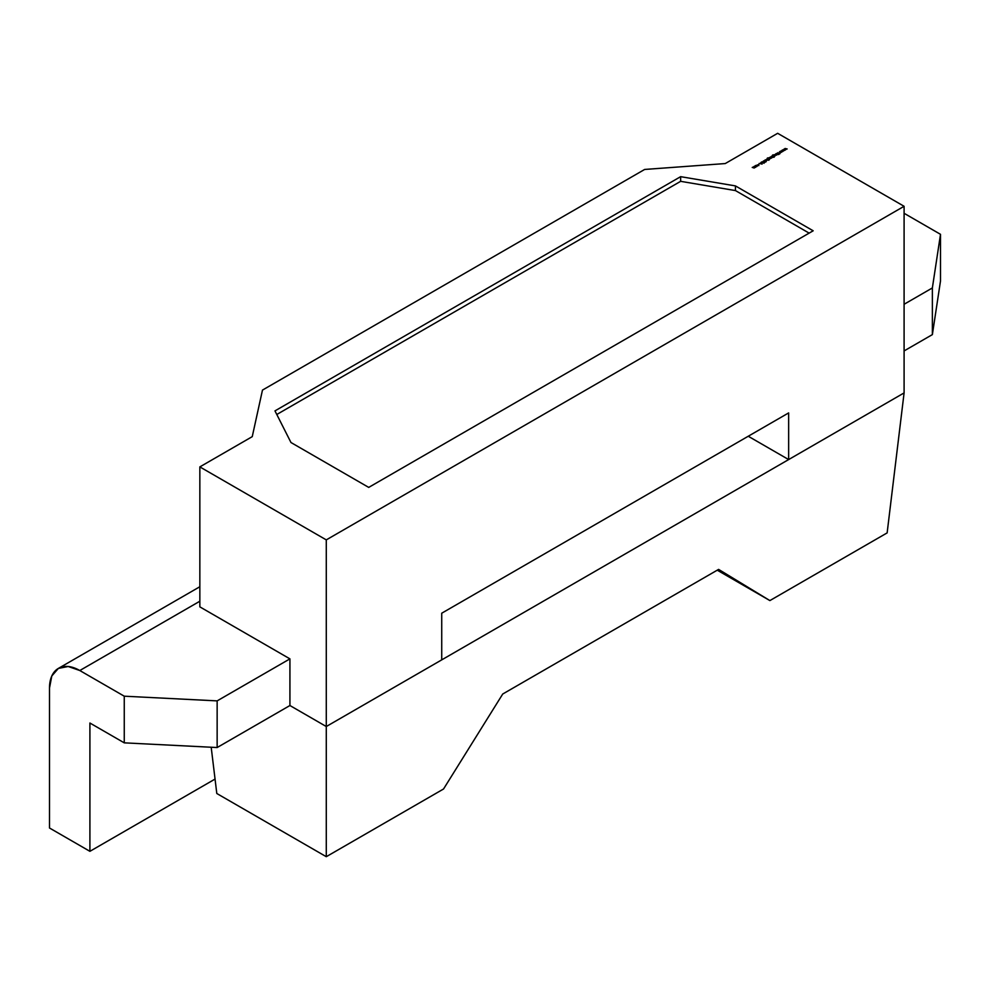 <?xml version="1.0" encoding="UTF-8"?>
<svg xmlns="http://www.w3.org/2000/svg" width="990" height="990" viewBox="0 0 990 990"><rect width="100%" height="100%" fill="white"/><g stroke="black" fill="none" stroke-linecap="round" stroke-linejoin="round"><path stroke-width="1.49" d="M326.279 539.884L199.844 466.896L252.252 436.639L262.474 390.097L644.651 169.451L725.249 163.56L777.657 133.304L904.093 206.291L326.279 539.884L326.279 726.524L289.922 705.524L217.144 747.537L124.257 742.846L89.904 723.022L89.904 851.326L49.5 827.999L49.5 688.025L49.5 827.999L89.904 851.326L215.053 779.068L89.904 851.326L89.904 723.022L124.257 742.846L124.257 696.193L124.257 742.846L217.144 747.537L217.144 700.883L289.922 658.87L199.844 606.858L199.844 466.896L252.252 436.639L262.474 390.097L644.651 169.451L725.249 163.56L777.657 133.304L904.093 206.291L904.093 392.919L904.093 206.291L326.279 539.884L199.844 466.896L199.844 606.858L289.922 658.87L289.922 705.524L289.922 658.87L217.144 700.883L217.144 747.537L289.922 705.524L326.279 726.524L326.279 539.884M757.375 165.924L755.531 165.503L756.261 166.567L757.053 165.503L755.531 165.503L755.531 166.382L757.065 166.394M761.855 161.828L763.958 163.065L762.003 162.372L762.906 161.729L761.817 162.484L763.958 163.065L762.003 162.372L762.906 161.729L761.817 162.484M766.396 160.962L764.738 160.219L766.396 160.962M768.624 159.378L769.502 158.326L767.696 158.846L768.624 157.856L767.411 158.029L768.71 159.638L769.502 158.326L767.696 158.846L768.624 157.856L767.411 158.029L767.139 158.672L768.624 159.378M771.866 156.111L771.222 157.323L774.118 157.2L772.052 155.999L771.222 157.323L774.118 157.2L771.866 156.111M775.653 153.92L776.259 155.096L774.353 154.675L777.125 154.774L775.653 153.92M782.805 149.787L783.35 150.703L781.778 150.381L782.645 151.594L782.211 150.616L784.897 150.294L781.815 150.356L782.645 151.594L782.211 150.616L784.897 150.294L782.768 149.812M680.637 176.666L274.972 410.887L290.973 442.518L368.713 487.402L813.174 230.794L735.446 185.91L680.637 176.666L680.637 181.331L276.804 414.488L680.637 181.331L680.637 176.666L735.446 185.91L813.174 230.794L368.713 487.402L290.973 442.518L274.972 410.887L680.637 176.666M785.082 148.475L785.627 149.391L784.055 149.069L784.922 150.27L784.488 149.292L787.174 148.97L784.092 149.044L784.922 150.27L784.488 149.292L787.174 148.97L785.058 148.5M780.528 151.111L781.073 152.014L779.501 151.693L780.355 152.906L779.934 151.928L781.494 152.25L780.912 151.359L782.62 151.606L780.491 151.124L781.073 152.014L779.501 151.693L780.355 152.906L779.934 151.928L781.469 152.274L780.912 151.359L782.62 151.606L780.528 151.111M777.843 152.658L778.647 153.326L776.494 153.438L778.672 153.462L778.586 154.564L778.92 153.475L779.873 153.821L777.843 152.658L778.92 153.5L776.494 153.438L778.672 153.462L778.845 154.415L778.92 153.475L779.873 153.821L777.843 152.658M776.271 153.561L777.744 154.415L776.271 153.561M773.858 156.358L774.737 155.306L772.93 155.826L773.858 154.836L772.646 154.997L772.361 155.64L773.933 156.618L774.737 155.306L772.93 155.826L773.858 154.836L772.646 154.997L772.361 155.64L773.858 156.358M770.183 157.076L770.938 158.326L771.655 157.93L770.183 157.076L770.938 158.326L771.655 157.93L770.183 157.076M769.329 157.571L770.802 158.425L769.329 157.571M766.817 159.019L767.423 160.194L765.518 159.774L768.884 160.219L766.817 159.019L767.423 160.194L765.518 159.774L768.884 160.219L766.817 159.019M764.923 161.036L763.401 160.937L764.849 162.496L763.624 161.048L766.136 161.741L763.401 160.937L764.849 162.496L763.525 161.494L764.478 160.999L765.963 161.853L764.923 161.036M762.127 164.068L761.062 162.348L760.295 163.536L759.144 163.449L762.127 164.068L761.062 162.348L760.295 163.536L759.144 163.449L762.102 164.08M758.81 165.379L758.86 164.451L756.954 165.083L758.699 164.563L757.796 165.565L758.81 165.379L758.86 164.451L756.954 165.083L758.699 164.563L757.796 165.565L758.81 165.379L758.86 164.451M754.429 166.172L755.098 167.31L753.241 166.865L754.083 167.904L752.227 167.446L755.246 167.434L755.915 167.025L754.429 166.172L755.098 167.31L753.241 166.865L754.083 167.904L752.227 167.446L755.246 167.434L755.915 167.025L754.429 166.172M216.798 793.497L326.279 856.697L443.532 789.005L502.734 694.015L718.604 569.399L769.886 600.583L887.139 532.892L904.093 392.919L788.646 459.57L788.646 412.917L441.726 613.206L441.726 659.872L326.279 726.524L326.279 856.697L443.532 789.005L502.734 694.015L718.604 569.399L769.886 600.583L887.139 532.892L904.093 392.919L326.279 726.524L326.279 856.697L216.798 793.497L211.192 747.24L216.798 793.497M809.139 233.12L735.446 190.575L735.446 185.91L735.446 190.575L680.637 181.331L735.446 190.575L809.139 233.12M58.373 668.411A42.855 24.738 60 0 0 49.5 688.025L51.802 675.972L58.373 668.411L68.211 666.493L79.806 670.527L124.257 696.193L217.144 700.883L124.257 696.193L79.806 670.527L199.844 601.227L79.806 670.527A42.855 24.738 60 0 0 58.373 668.411L199.844 586.736M717.23 570.178L769.886 600.583L717.23 570.178M904.093 304.276L932.37 287.942L932.37 334.608L904.093 350.93L932.37 334.608L940.5 280.974L940.5 234.321L904.093 213.296L940.5 234.321L940.5 280.974L932.37 334.608L932.37 287.942L940.5 234.321L932.37 287.942L904.093 304.276M788.646 459.57L748.242 436.243L788.646 459.57L441.726 659.872L441.726 613.206L788.646 412.917L788.646 459.57M785.478 148.958L785.899 149.614L785.478 148.958M784.488 149.527L784.996 150.233L784.488 149.527M783.201 150.282L783.622 150.925L783.201 150.282M782.211 150.839L782.719 151.544L782.211 150.839M780.912 151.594L781.345 152.237L780.912 151.594M779.934 152.163L780.429 152.868L779.934 152.163M778.61 154.551L778.672 153.462L778.61 154.551M776.408 155.22L774.353 154.675L776.68 154.725M772.646 154.997L772.361 155.64M772.646 155.232L773.858 155.071L772.646 155.232M775.046 155.739L774.725 156.42M774.725 156.185L774.737 155.306M773.388 156.321L773.4 155.665L774.539 156.321L773.4 155.665M774.539 155.64L774.539 156.321L773.388 156.086L774.539 155.405L774.539 156.321M773.388 156.086L774.539 155.405L774.539 156.086L773.4 155.43M774.539 155.405L774.539 156.086M771.247 156.432L771.222 157.323M771.247 156.667L772.138 156.494L771.247 156.667M772.608 156.767L772.584 157.447M771.408 157.447L771.42 156.779M771.42 156.544L772.608 156.531L772.584 157.41L771.408 157.41L771.42 156.544L772.608 156.531L771.408 157.224M772.608 156.531L772.584 157.212M767.411 158.029L767.139 158.672M767.411 158.251L768.624 158.091L767.411 158.251M769.812 158.771L769.502 159.44M769.502 159.204L769.502 158.326M768.153 159.34L768.178 158.685L769.304 159.34L768.178 158.685M769.317 158.66L769.304 159.34L768.153 159.105L769.317 158.437L769.304 159.34M768.153 159.105L769.317 158.437L769.304 159.118L768.178 158.45M769.317 158.437L769.304 159.118M763.401 160.937L763.624 161.791M763.401 161.172L764.453 161.048L763.401 161.172M763.562 162.62L763.958 163.301L763.562 162.62M761.817 162.707L761.855 162.063L761.817 162.707M760.394 163.709L761.211 163.004L760.394 163.709M760.976 162.632L761.978 164.055L760.976 162.632M761.718 163.845L760.592 163.597L761.718 163.845M758.699 164.563L758.649 165.268M758.649 165.503L758.699 164.798M758.835 164.674L758.81 165.615M755.531 165.503L755.531 166.382M755.716 166.518L755.716 165.85M756.88 165.837L756.88 166.518M756.88 166.283L755.716 166.283L756.88 165.602L756.88 166.469L755.716 166.283L756.88 165.602M755.716 166.283L755.716 165.615M754.083 168.09L753.811 167.421M753.811 167.186L754.083 167.904M754.12 167.384L755.098 167.545L754.875 166.865M754.875 166.629L755.098 167.31M755.098 167.545L754.17 167.421"/></g></svg>
